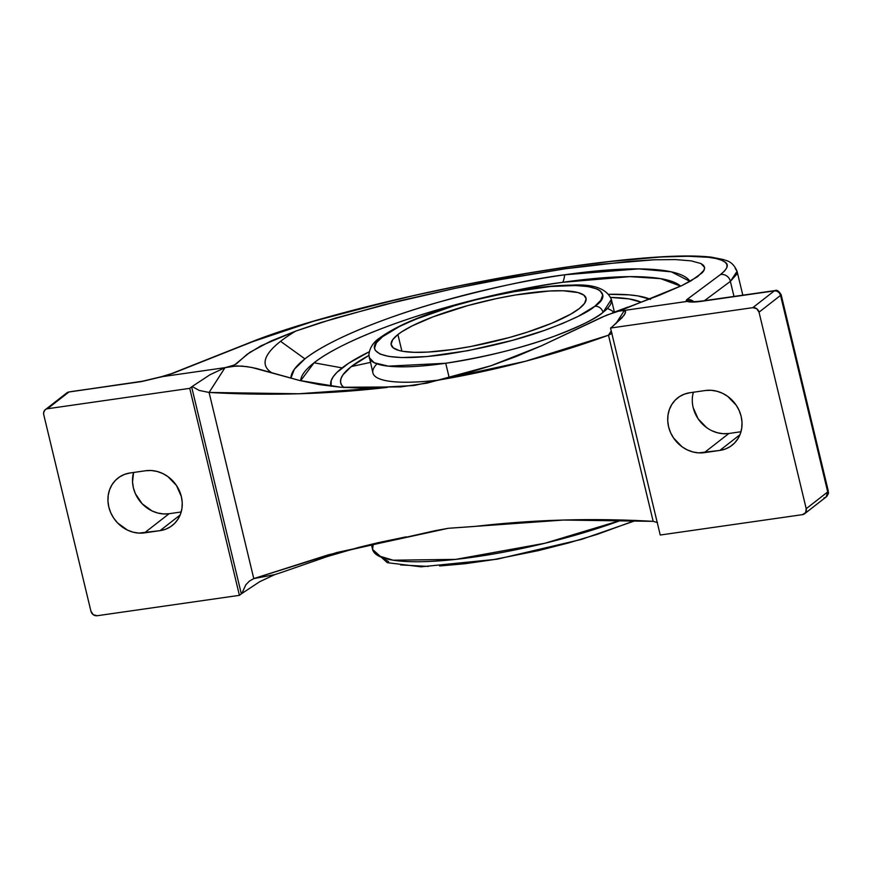 <?xml version="1.0" encoding="UTF-8"?>
<svg xmlns="http://www.w3.org/2000/svg" width="872" height="872" viewBox="0 0 872 872"><rect width="100%" height="100%" fill="white"/><g stroke="black" fill="none" stroke-linecap="round" stroke-linejoin="round"><path stroke-width="1.31" d="M690.014 281.405L671.287 271.835L638.609 268.881L564.664 274.8A21.985 8.873 -98.2 0 1 562.756 282.299L629.966 276.631L660.649 278.648L680.661 286.158A196.963 40.613 166.5 0 0 562.756 282.299A21.985 8.873 81.8 0 0 564.664 274.8C533.283 278.669 491.132 287.836 438.245 302.29C386.983 316.83 329.169 339.491 304.928 358.872A205.694 42.412 -13.5 0 0 290.91 378.165L294.355 369.259L304.928 358.872L280.566 341.323L304.928 358.872A205.694 42.412 -13.5 0 1 564.664 274.8A205.694 42.412 -13.5 0 1 690.014 281.405M379.658 337.955A7.325 6.529 52.1 0 1 382.514 336.745C388.389 331.273 403.845 323.719 428.893 314.084C457.495 303.511 491.383 295.096 530.547 288.839C608.503 278.037 611.25 296.164 594.715 306.334A7.325 6.529 52.1 0 1 603.021 312.361L611.359 299.445A124.511 25.67 166.5 0 1 603.021 312.361A124.511 25.67 166.5 0 1 445.734 363.253A124.511 25.67 166.5 0 1 369.216 357.585L374.273 362.763L388.302 366.153L445.734 363.253L449.211 377.75L445.734 363.253C487.35 356.615 523.353 347.677 553.742 336.439C580.36 326.204 596.786 318.182 603.021 312.361A7.325 6.529 -127.9 0 0 594.715 306.334L600.863 300.251L602.683 294.976L600.132 290.736L597.233 289.046L588.338 286.615L575.618 285.536L550.439 286.507L509.041 292.436L475.589 299.87L453.723 305.909L414.81 319.534L399.256 326.597L382.514 336.745L376.377 342.838L374.546 348.102L375.276 350.37L379.996 354.043L388.89 356.463L401.621 357.553L426.79 356.583L468.188 350.642L512.692 340.287L544.03 330.532L562.418 323.545L577.973 316.482L594.715 306.334C588.84 311.816 573.384 319.37 548.335 328.995C519.734 339.568 485.846 347.983 446.682 354.239C368.725 365.052 365.989 346.925 382.514 336.745A7.325 6.529 -127.9 0 0 379.614 337.998M635.895 520.497L581.493 539.397L497.116 559.203L421.045 566.822L387.353 562.691L372.584 549.415A166.018 34.237 -13.5 0 0 460.351 558.854A166.018 34.237 -13.5 0 0 621.889 520.017L544.76 543.278L455.729 559.377L393.185 560.206L378.154 555.704L372.584 549.415L373.292 543.801M579.324 308.546A100.182 20.655 166.5 0 1 472.744 346.119A100.182 20.655 166.5 0 1 391.201 344.93A100.182 20.655 166.5 0 1 397.905 334.543L401.894 351.144L397.905 334.543L401.861 331.742L412.227 325.866L433.112 316.819L468.035 305.516L496.593 298.562L515.407 294.998L549.251 291.019L562.996 290.757L578.103 292.578L583.957 295.205L586.137 298.834L584.567 303.336L579.324 308.546L570.582 314.247L551.714 323.25L527.407 332.112L509.204 337.562L471.153 346.424L452.764 349.498L427.978 352.07L414.244 352.321L403.355 351.394L399.125 350.5L393.283 347.884L391.092 344.255L392.662 339.742L397.905 334.543A100.182 20.655 166.5 0 1 504.485 296.971A100.182 20.655 166.5 0 1 586.028 298.159A100.182 20.655 166.5 0 1 579.324 308.546M271.29 372.464A227.21 46.848 166.5 0 1 280.566 341.323A227.21 46.848 166.5 0 1 295.761 331.077L320.809 322.575L382.863 305.037L455.108 288.338L492.636 280.882L565.427 268.75L598.693 264.412L654.512 259.769L675.528 259.584L691.147 260.859L700.946 263.54L704.652 267.562L703.671 270.963L702.167 272.827L690.886 280.915L682.242 285.406L659.45 295.227L622.183 309.451L620.711 310.476L625.388 310.955L625.159 313.473L622.074 317.702L612.842 326.215A11.827 2.442 166.5 0 1 612.46 326.553L610.542 328.046L660.235 535.027L802.491 514.644L660.235 535.027L610.542 328.046L612.46 326.553A11.827 2.442 -13.5 0 0 612.842 326.215L623.96 315.402L625.649 311.98L624.417 310.41L687.812 301.298L691.987 301.461M692.063 301.494L691.954 301.461C693.055 301.265 690.035 302.29 702.276 300.982A8.589 3.466 81.8 0 0 701.535 301.32C694.69 302.268 689.926 302.29 687.223 301.407L624.417 310.41L615.915 323.632L624.417 310.41L616.482 311.489L601.822 317.234L541.556 345.759L606.825 315.065L620.711 310.476L682.242 285.406L697.567 276.707L704.184 270.048L704.652 267.562L703.573 265.393L700.946 263.54L691.147 260.859L675.528 259.584L654.512 259.769L628.668 261.393L565.427 268.75L511.308 277.47L455.108 288.338L400.259 300.709L334.968 318.215L295.761 331.077L270.723 341.126L249.904 352.299L234.437 365.03L225.02 367.657L209.084 392.455L253.774 578.594L209.084 392.455L298.704 393.773L387.266 387.397C328.581 394.209 269.186 395.888 209.084 392.455L225.02 367.657L236.835 365.902L247.005 366.632L256.03 368.355L299.51 380.454L319.555 384.65L340.974 387.266L363.602 388.193L413.982 385.5L525.424 361.281L608.482 335.208L611.239 330.924L608.482 335.208L653.172 521.347L657.51 522.579L653.172 521.347L563.541 520.039L448.263 528.301L336.821 552.532L253.774 578.594L249.468 581.057L245.86 584.752L241.827 593.494L259.692 581.711L274.713 574.637L259.692 581.711L241.827 593.494L245.86 584.752L249.468 581.057L253.774 578.594L274.713 574.637L280.871 572.653L274.713 574.637L253.774 578.594L328.439 554.788L435.248 530.656L448.263 528.301L474.989 526.416C533.664 519.603 593.058 517.913 653.172 521.347L608.482 335.208L612.068 333.311L608.482 335.208C553.971 355.078 497.738 369.968 439.804 379.865L465.386 373.598L490.871 365.782L516.257 356.485L541.556 345.759L490.871 365.782L427.029 383.135L400.706 386.917L340.974 387.266L299.51 380.454L251.637 367.417L242.089 366.077L231.331 366.284L236.236 363.951L247.059 354.337L261.044 345.781L295.761 331.077A227.21 46.848 -13.5 0 0 280.566 341.323A227.21 46.848 -13.5 0 0 265.241 364.365M342.118 367.897A168.307 34.706 -13.5 0 0 331.142 386.285L331.197 380.584L333.289 376.639L336.941 372.388L348.756 363.188L369.194 351.819A168.307 34.706 -13.5 0 0 342.118 367.897L314.051 362.807L342.118 367.897M300.644 380.737A196.963 40.613 166.5 0 1 314.051 362.807A196.963 40.613 166.5 0 1 562.756 282.299C532.705 286.016 492.353 294.791 441.712 308.633C392.618 322.553 337.268 344.255 314.051 362.807L300.644 380.737M343.982 387.637L341.519 384.955L340.527 381.903L341.028 378.503L343.001 374.797L351.285 366.578L368.9 355.471A158.17 32.613 -13.5 0 0 351.285 366.578L370.382 362.425L351.285 366.578A158.17 32.613 -13.5 0 0 343.764 387.473M641.094 302.181A158.17 32.613 -13.5 0 0 610.683 297.428L629.104 298.911L641.116 302.192M607.304 308.557A124.511 25.67 166.5 0 1 613.746 312.372M614.411 312.132L611.359 299.445C606.814 288.708 593.756 283.934 572.174 285.122C558.974 285.22 543.605 286.615 526.067 289.33L481.944 298.126C434.321 309.952 400.237 323.229 379.68 337.944C373.183 342.336 369.575 347.983 368.878 354.893L372.911 372.976A124.511 25.67 -13.5 0 0 439.433 379.974A124.511 25.67 166.5 0 1 376.966 363.864M340.788 552.379L378.274 542.646L358.708 547.409L327.262 556.565L340.788 552.379M692.586 395.834L693.349 392.247A31.49 28.057 -127.9 0 0 728.872 433.482L740.971 431.749L728.872 433.482L704.293 452.655L728.872 433.482L723.171 433.7L717.416 432.763L711.825 430.703M693.175 407.616L698.091 418.767L706.603 427.596M608.46 294.311L629.235 294.867L637.726 295.891L650.501 299.379M689.905 392.738L705.448 390.503A31.49 28.057 52.1 0 1 738.682 409.491A31.49 28.057 52.1 0 1 732.011 445.298A31.49 28.057 52.1 0 1 719.836 450.421L739.947 434.747L719.836 450.421L704.293 452.655A31.49 28.057 52.1 0 1 671.058 433.667A31.49 28.057 52.1 0 1 677.74 397.861A31.49 28.057 52.1 0 1 689.905 392.738L705.448 390.503L711.149 390.285L716.915 391.223L722.507 393.283L727.717 396.389L736.23 405.229L739.205 410.614L741.156 416.38L742.007 422.299L741.734 428.152L740.339 433.711L737.886 438.758L734.464 443.107L730.202 446.584L725.264 449.047L719.836 450.421L698.592 452.873L692.837 451.936L687.234 449.876L682.024 446.769L673.511 437.929L670.535 432.545L668.584 426.779L667.734 420.86L668.007 415.007L669.402 409.448L671.854 404.401L675.277 400.052L679.539 396.575L684.476 394.111L689.905 392.738M649.629 298.998A168.307 34.706 -13.5 0 0 608.765 294.3M280.871 572.653L327.262 556.565L280.871 572.653M736.829 274.146L730.376 281.383L733.984 296.436L730.376 281.383L704.445 300.677L730.376 281.383L737.069 271.279L736.829 274.146M735.194 268.456L737.069 271.279L742.813 295.172M702.331 300.982A8.589 3.466 81.8 0 0 701.535 301.32L775.448 290.638M826.187 496.931A5.494 4.905 -128 0 0 827.724 491.928L826.133 496.964A5.494 4.894 -127.9 0 0 827.713 491.928L780.538 295.401L759.032 312.176L806.208 508.703L827.713 491.928A8.589 1.777 -13.5 0 0 827.724 491.928L828.226 490.773L827.724 491.928A8.589 1.777 166.5 0 1 827.713 491.928L806.208 508.703L759.032 312.176L756.678 308.688L752.798 307.663L610.542 328.046L752.798 307.663A5.494 4.894 52.1 0 1 759.032 312.176L780.538 295.401L827.713 491.928A5.494 4.894 52.1 0 1 826.176 496.931A5.494 4.894 52.1 0 1 823.996 497.868M802.491 514.644L805.641 512.605L806.208 508.703A5.494 4.894 52.1 0 1 804.616 513.75A5.494 4.894 52.1 0 1 802.491 514.644M624.537 314.574L623.96 315.402M405.796 536.934L378.274 542.646M160.622 377.173L172.994 373.271A8.589 7.096 -111.6 0 0 171.403 373.685M251.496 341.933A8.589 7.096 68.4 0 1 253.087 341.519A8.589 7.096 -111.6 0 0 251.583 341.889L171.49 373.641A8.589 7.096 68.4 0 1 172.994 373.271L253.087 341.519L313.451 321.278L392.891 300.415C455.086 285.907 513.924 274.68 569.438 266.745C625.061 258.755 668.257 255.354 699.028 256.531C712.217 257.142 720.959 259.049 725.253 262.254C729.101 264.772 727.521 268.859 720.523 274.527A8.589 8.251 53.3 0 1 730.376 281.383A8.589 8.251 -126.7 0 0 720.523 274.527L686.787 299.63A8.589 8.251 53.3 0 1 693.741 301.625A8.589 8.251 -126.7 0 0 686.787 299.63L686.199 300.687L690.624 301.156M161.767 376.693L172.994 373.271L253.087 341.519L280.37 331.633L313.451 321.278L351.34 310.759L414.647 295.401L459.293 285.885L526.503 273.448L569.438 266.745L609.321 261.578L660.758 257.011L687.921 256.237L708.38 257.295L715.912 258.515L721.547 260.172L725.253 262.254L727.008 264.75L726.801 267.65L724.643 270.909L720.523 274.527L686.787 299.63L686.199 300.687L687.223 301.407L692.815 302.05L701.535 301.32L774.303 290.888L752.798 307.663L774.303 290.888A5.494 4.894 52.1 0 1 780.538 295.401L780.538 295.401A5.494 4.894 -127.9 0 0 774.303 290.888L774.303 290.888C777.388 290.79 779.47 292.294 780.538 295.401L780.538 295.401A5.494 4.905 -128 0 0 774.303 290.888L775.786 290.899M130.124 472.962L145.668 470.738A31.49 28.057 52.1 0 1 178.902 489.726A31.49 28.057 52.1 0 1 172.22 525.522A31.49 28.057 52.1 0 1 160.056 530.656L180.166 514.971L160.056 530.656L144.501 532.879L169.092 513.717L181.191 511.973L169.092 513.717L144.501 532.879A31.49 28.057 52.1 0 1 111.278 513.891A31.49 28.057 52.1 0 1 117.949 478.096A31.49 28.057 52.1 0 1 130.124 472.962L145.668 470.738L151.368 470.52L157.124 471.458L162.715 473.518L167.936 476.624L176.449 485.453L181.365 496.604L182.226 502.534L181.954 508.387L180.559 513.946L178.106 518.993L174.683 523.331L170.422 526.808L165.473 529.282L160.056 530.656L138.801 533.097L133.045 532.16L127.454 530.1L117.6 522.96L113.731 518.164L110.755 512.78L108.804 507.014L107.954 501.084L108.226 495.231L109.61 489.672L112.074 484.625L115.496 480.287L119.758 476.81L124.696 474.335L130.124 472.962M133.569 472.471A31.49 28.057 -127.9 0 0 169.092 513.717L163.391 513.935L157.636 512.998L152.033 510.938L142.19 503.798L135.334 493.607L133.383 487.84L132.533 481.922L133.569 472.471M70.578 391.659L141.755 381.544L162.214 376.66L225.02 367.657L210.01 374.731L192.134 386.514L199.208 390.438L209.084 392.455L199.208 390.438L192.134 386.514A11.827 2.442 -13.5 0 0 191.633 386.874L189.725 388.356L239.419 595.336L241.326 593.854L191.633 386.874L241.326 593.854A11.827 2.442 -13.5 0 1 241.827 593.494A11.827 2.442 -13.5 0 0 241.326 593.854L239.419 595.336L97.163 615.73L239.419 595.336L189.725 388.356L191.633 386.874A11.827 2.442 166.5 0 1 192.134 386.514L210.01 374.731L225.02 367.657L162.214 376.66L141.755 381.544A8.589 3.466 -98.2 0 1 142.496 381.217L70.817 391.713M66.806 392.912A5.494 4.894 52.1 0 1 68.975 391.975L44.919 410.025L43.644 412.63L43.753 414.691A5.494 4.894 52.1 0 1 45.344 409.644A5.494 4.894 52.1 0 1 47.47 408.75L189.725 388.356L47.47 408.75L68.975 391.975L141.755 381.544A8.589 3.466 -98.2 0 1 142.55 381.206M43.753 414.691L90.928 611.218L93.271 614.706L97.163 615.73A5.494 4.894 52.1 0 1 90.928 611.218L43.753 414.691M635.634 520.344L597.135 534.383L568.293 543.005L538.209 550.657L493.258 559.682L465.092 563.715L439.641 565.983M428.239 566.418L400.651 564.925M388.607 561.633L384.683 559.355M804.616 513.75L826.122 496.975C830.122 491.764 827.822 493.149 828.226 490.773L781.17 294.78L780.538 295.401L781.17 294.78C778.979 291.074 776.919 289.668 774.979 290.572L702.276 300.982M45.344 409.644L66.85 392.869L68.975 391.975A5.494 4.894 -127.9 0 0 66.85 392.869L68.975 391.975A5.494 4.894 -127.9 0 0 66.882 392.847M371.352 544.259L372.584 549.415M405.306 537.021L406.254 536.847M161.32 376.726L171.49 373.641M737.069 271.279C732.426 260.357 725.341 260.717 723.923 259.671L711.639 257.196C698.559 255.638 680.498 255.594 657.455 257.066C625.616 259.115 587.815 263.595 544.041 270.505C436.229 287.389 310.966 317.942 251.583 341.889M627.796 307.118L612.776 312.721M142.496 381.217L161.233 376.759"/></g></svg>

